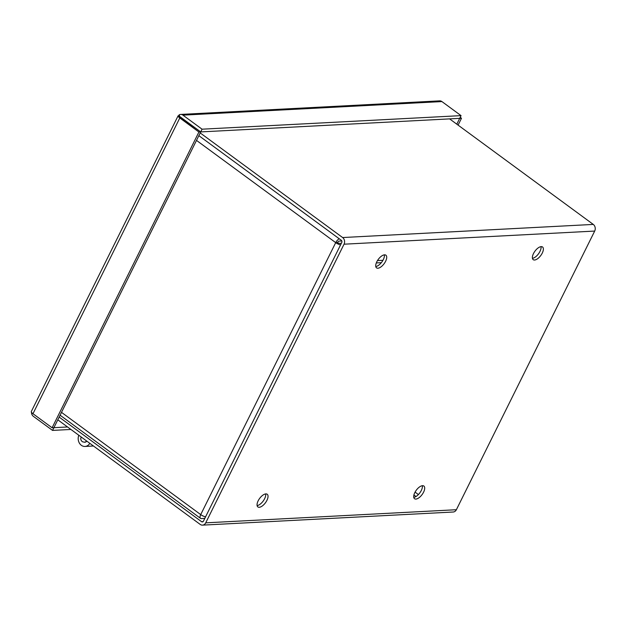 <?xml version="1.0" encoding="UTF-8"?>
<svg xmlns="http://www.w3.org/2000/svg" width="626" height="626" viewBox="0 0 626 626"><rect width="100%" height="100%" fill="white"/><g stroke="black" fill="none" stroke-linecap="round" stroke-linejoin="round"><path stroke-width="0.94" d="M416.008 496.528L413.919 494.994M418.403 494.563L415.077 492.122M204.804 518.391L201.361 518.571A4.836 2.23 -53.7 0 1 200.539 518.351A4.836 2.23 -53.7 0 1 200.711 514.603A4.836 1.518 26.4 0 0 205.563 516.857M340.567 244.899A4.836 1.518 -153.6 0 1 335.708 242.638A4.836 2.23 -53.7 0 1 339.229 238.772M202.777 515.84L202.714 515.847A1.628 0.751 -53.7 0 1 202.441 515.769A1.628 0.751 -53.7 0 1 202.308 515.597M196.501 140.396L335.708 242.638L337.492 242.544A1.628 0.509 26.4 0 0 339.566 243.357L341.381 243.264M337.492 242.544A1.628 0.751 -53.7 0 1 339.096 241.112L341.804 240.971M415.883 499.078A7.872 3.631 -53.7 0 1 414.545 498.726A7.872 3.631 -53.7 0 1 415.484 491.41A7.872 3.631 -53.7 0 1 422.527 485.69A7.872 3.631 -53.7 0 1 423.865 486.042A7.872 3.631 -53.7 0 1 422.918 493.366A7.872 3.631 -53.7 0 1 415.883 499.078M534.549 260.017A7.872 3.631 -53.7 0 1 533.219 259.665A7.872 3.631 -53.7 0 1 534.158 252.348A7.872 3.631 -53.7 0 1 541.2 246.628A7.872 3.631 -53.7 0 1 542.531 246.98A7.872 3.631 -53.7 0 1 541.592 254.297A7.872 3.631 -53.7 0 1 534.549 260.017M377.893 268.218A7.872 3.631 -53.7 0 1 376.555 267.873A7.872 3.631 -53.7 0 1 377.494 260.549A7.872 3.631 -53.7 0 1 384.536 254.837A7.872 3.631 -53.7 0 1 385.874 255.181A7.872 3.631 -53.7 0 1 384.935 262.505A7.872 3.631 -53.7 0 1 377.893 268.218M259.219 507.287A7.872 3.631 -53.7 0 1 257.881 506.935A7.872 3.631 -53.7 0 1 258.828 499.611A7.872 3.631 -53.7 0 1 265.862 493.898A7.872 3.631 -53.7 0 1 267.2 494.25A7.872 3.631 -53.7 0 1 266.261 501.567A7.872 3.631 -53.7 0 1 259.219 507.287M200.203 132.931L342.625 237.544A4.836 4.014 87 0 1 344.042 244.195L205.719 522.843A4.836 4.014 87 0 1 202.511 525.136L453.169 512.013A4.836 4.014 -93 0 0 456.377 509.72L594.7 231.064A4.836 4.014 -93 0 0 593.284 224.421L449.601 118.885M202.511 525.136A4.836 4.014 87 0 1 200.218 524.424L57.795 419.811M59.149 417.088L201.572 521.693A1.628 1.354 87 0 0 203.427 521.161L341.749 242.512A1.628 1.354 87 0 0 341.272 240.267L198.849 135.662M413.77 497.38A7.872 3.631 126.3 0 0 419.843 492.858A7.872 3.631 126.3 0 0 422.347 485.706M532.444 258.319A7.872 3.631 126.3 0 0 538.517 253.796A7.872 3.631 126.3 0 0 541.02 246.644M375.78 266.527A7.872 3.631 126.3 0 0 381.852 261.997A7.872 3.631 126.3 0 0 384.356 254.845M257.106 505.589A7.872 3.631 126.3 0 0 263.178 501.058A7.872 3.631 126.3 0 0 265.682 493.914M70.918 429.452L52.537 430.414L33.405 416.36A4.836 4.014 87 0 1 31.441 412.393L31.574 412.385M178.347 116.647L179.13 114.871A4.836 4.014 87 0 1 180.64 114.425A4.836 4.014 87 0 1 182.933 115.145L202.065 129.191L461.049 115.63L441.925 101.576A4.836 4.014 -93 0 0 439.624 100.864L180.64 114.425M178.12 115.779L31.3 411.54A4.836 1.518 26.4 0 0 32.975 413.723L179.795 117.962A4.836 1.518 -153.6 0 1 178.12 115.779L200.703 131.922L181.415 117.758M52.537 430.414L53.891 427.691L52.107 427.777L32.975 413.723M460.212 117.328L461.487 118.267L458.083 125.114M461.487 118.267L459.695 118.353L456.808 124.175M461.049 115.63L459.695 118.353L200.711 131.914L53.891 427.683L67.545 426.971M179.13 114.871L179.811 116.561L181.587 117.86M202.065 129.191L200.711 131.914L198.919 132.016L179.795 117.962M198.919 132.016L52.107 427.777M86.787 441.103A3.513 2.919 87 0 1 84.784 442.238L82.491 441.815L81.239 440.634L80.691 438.818L81.169 436.979M78.813 435.25A7.731 6.416 -93 0 0 85.003 446.448A7.731 6.416 -93 0 0 89.823 443.333M377.478 260.588L382.948 260.299M381.344 262.662L376.312 262.92M335.708 242.638L200.711 514.603L61.497 412.354M594.7 231.064L344.042 244.195M205.719 522.843L456.377 509.72M593.284 224.421L342.625 237.544M201.572 521.693L203.09 521.615M182.933 115.145L441.925 101.576M86.537 440.915A3.513 2.919 87 0 1 84.393 442.261M200.539 518.351L60.088 415.195M85.003 446.448L93.462 446.002"/></g></svg>
